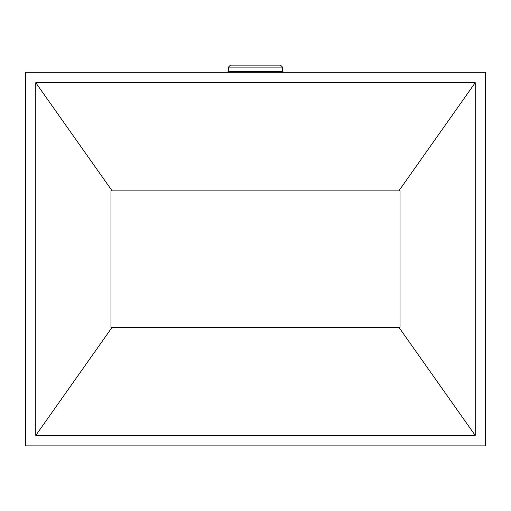 <?xml version="1.0" encoding="UTF-8"?>
<svg xmlns="http://www.w3.org/2000/svg" width="511" height="511" viewBox="0 0 511 511"><rect width="100%" height="100%" fill="white"/><g stroke="black" fill="none" stroke-linecap="round" stroke-linejoin="round"><path stroke-width="0.77" d="M110.957 190.878L110.957 327.276L400.043 327.276L400.043 190.878L110.957 190.878M283.822 72.275L282.551 71.54L228.449 71.54L227.178 72.275M282.551 71.54L282.551 67.126L228.449 67.126L228.449 71.54M282.551 67.126L280.545 65.127L230.455 65.127L228.449 67.126M25.55 445.873L485.45 445.873L485.45 72.275L25.55 72.275L25.55 445.873M35.776 435.436L35.776 82.718L475.224 82.718L475.224 435.436L35.776 435.436L112.12 327.283L110.944 327.283L110.944 190.865L398.88 190.865L475.224 82.718M35.776 82.718L112.12 190.865M475.224 435.436L398.88 327.283L112.12 327.283M398.88 190.865L400.056 190.865L400.056 327.283L398.88 327.283"/></g></svg>
